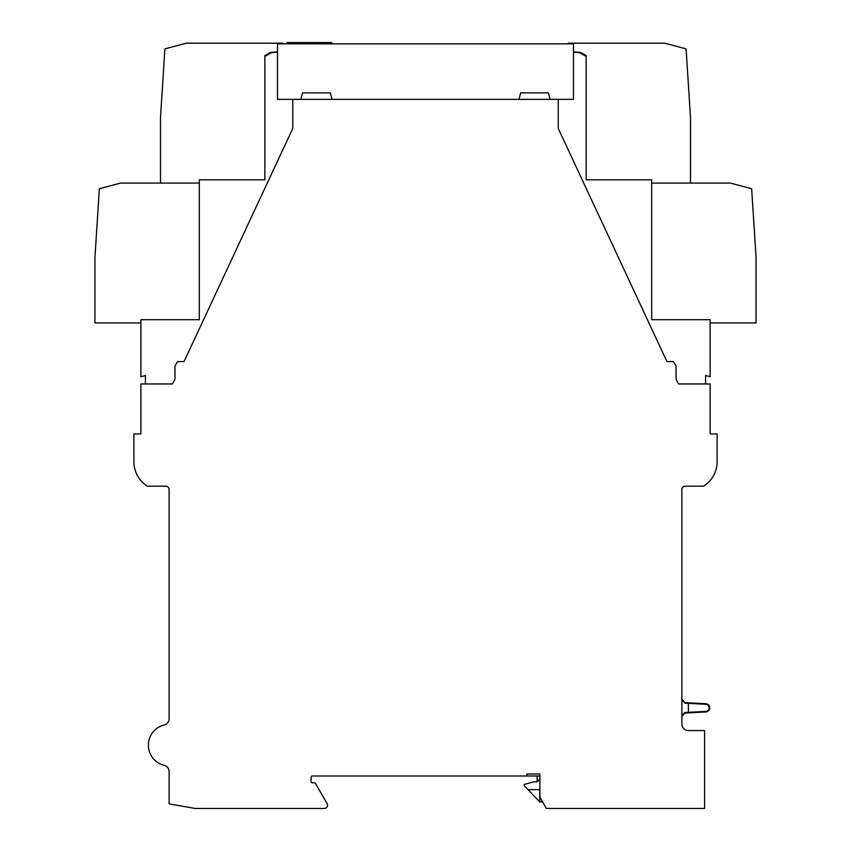 <?xml version="1.0" encoding="UTF-8"?>
<svg xmlns="http://www.w3.org/2000/svg" width="851" height="851" viewBox="0 0 851 851"><rect width="100%" height="100%" fill="white"/><g stroke="black" fill="none" stroke-linecap="round" stroke-linejoin="round"><path stroke-width="1.28" d="M673.439 361.569L666.95 361.569L558.235 128.416L558.235 99.344L292.765 99.344L292.765 128.416L184.05 361.569L177.561 361.569L174.955 366.068L174.955 379.461L172.359 383.961L140.883 383.961L140.883 433.936L133.905 433.936L133.905 461.848A28.721 28.721 0 0 0 147.383 486.187L165.871 486.187A3.244 3.244 0 0 1 169.115 489.431L169.115 718.691A6.489 6.489 0 0 1 164.169 724.988A20.775 20.775 0 0 0 164.169 765.336A6.489 6.489 0 0 1 169.115 771.644L169.115 803.876L195.081 808.45L324.274 808.45A3.244 3.244 0 0 0 327.092 803.578L315.476 783.463A1.298 1.298 0 0 0 314.349 782.814L312.402 782.814A1.298 1.298 0 0 1 311.104 781.516L311.104 777.293A1.298 1.298 0 0 1 312.402 775.995L526.918 775.995L526.918 774.048L539.896 774.048L539.896 795.472A6.489 6.489 0 0 0 540.768 798.717L546.385 808.45L704.596 808.45L704.596 730.562L688.374 730.562A6.489 6.489 0 0 1 681.885 724.073L681.885 489.431A3.244 3.244 0 0 1 685.129 486.187L703.617 486.187A28.721 28.721 0 0 0 717.095 461.848L717.095 433.936L710.117 433.936L710.117 383.961L678.641 383.961L676.045 379.461L676.045 366.068L673.439 361.569M539.896 775.995L526.918 775.995M681.885 716.287L684.959 713.053L705.787 711.957A4.117 4.117 0 0 0 709.691 707.841A4.117 4.117 0 0 0 705.787 703.734L705.756 704.277L688.374 703.362L688.374 712.33L705.756 711.415A3.574 3.574 0 0 0 709.138 707.841A3.574 3.574 0 0 0 705.756 704.277M705.787 703.734L684.959 702.639L681.885 699.394M684.959 702.639L681.885 700.118M688.374 712.33L684.959 712.478L681.885 715.574M684.959 703.213L688.374 703.362M539.896 779.08L537.141 781.835L537.141 775.995M542.64 801.961L539.736 801.961L524.163 785.547L524.163 784.431L533.843 781.835L537.141 781.835M539.736 801.961L539.736 789.632M528.035 789.632L539.896 789.632M292.765 99.344L277.511 99.344L277.511 43.848L573.489 43.848L573.489 99.344L558.235 99.344M300.882 99.344L302.616 92.855L330.294 92.855L332.039 99.344M518.961 99.344L520.706 92.855L548.384 92.855L550.118 99.344M199.304 195.507L199.304 319.699L140.883 319.699L140.883 376.748L145.425 375.525L145.425 383.961L172.359 383.961M140.883 322.944L94.94 322.944L94.94 257.47L99.344 188.752L120.555 183.071L199.304 183.071L160.499 183.071L160.499 117.587L164.903 48.879L186.114 43.199L282.702 43.199L282.702 43.848M573.489 52.156L579.68 52.698L586.148 56.432L586.148 179.827L651.696 179.827L651.696 319.699L710.117 319.699L710.117 376.748L705.575 375.525L705.575 383.961L678.641 383.961M586.148 56.432L586.148 55.634L586.148 56.432M277.511 52.156L271.32 52.698L264.852 56.432L264.852 55.634L264.852 179.827L199.304 179.827L199.304 319.699M264.852 55.634L270.373 52.454L277.511 51.826M651.696 319.699L651.696 195.507M568.298 43.848L568.298 43.199L664.886 43.199L686.097 48.879L690.501 117.587L690.501 183.071L651.696 183.071L730.445 183.071L751.656 188.752L756.06 257.47L756.06 322.944L710.117 322.944M573.489 51.826L580.627 52.454L586.148 55.634M288.074 43.848L288.074 42.55L287.095 42.55L287.095 43.848M288.074 42.55L320.614 42.55L319.965 42.55L319.965 43.848M297.478 43.848L297.478 42.55L297.393 43.848M316.455 42.55L316.455 43.848M300.35 42.55L300.35 43.848M331.752 43.848L331.752 42.55L321.699 42.55L321.699 43.848M331.284 42.55L331.284 43.848M322.135 42.55L322.135 43.848M684.959 712.478L684.959 713.053M705.756 711.415L705.787 711.957M311.498 42.55L311.498 43.848M298.595 42.55L298.595 43.848M289.936 42.55L289.936 43.848M320.614 43.848L320.614 42.55"/></g></svg>
